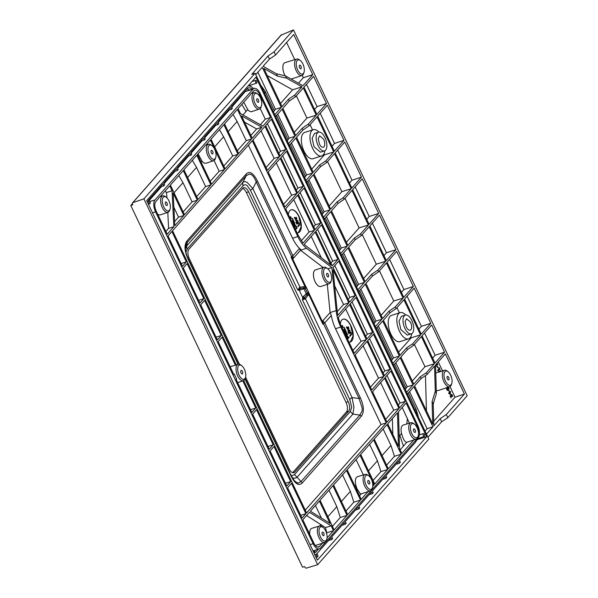 <?xml version="1.0" encoding="UTF-8"?>
<svg xmlns="http://www.w3.org/2000/svg" width="598" height="598" viewBox="0 0 598 598"><rect width="100%" height="100%" fill="white"/><g stroke="black" fill="none" stroke-linecap="round" stroke-linejoin="round"><path stroke-width="0.9" d="M328.28 274.407A1.876 0.897 72.3 0 0 327.046 273.368A1.876 0.897 72.3 0 0 326.957 275.902A1.876 0.897 72.3 0 0 328.19 276.941A1.876 0.897 72.3 0 0 328.28 274.407M324.991 278.115A7.43 3.536 -107.7 0 1 323.795 270.094A7.43 3.536 -107.7 0 1 327.555 268.637A7.43 3.536 -107.7 0 1 330.238 272.187A7.43 3.536 -107.7 0 1 331.352 280.499A7.43 3.536 -107.7 0 1 324.991 278.115M331.352 280.499L330.956 281.688A8.641 4.111 -107.7 0 1 329.266 283.699A8.641 4.111 -107.7 0 1 323.563 278.922A8.641 4.111 -107.7 0 1 323.996 267.239A8.641 4.111 -107.7 0 1 326.538 267.897L327.555 268.637M329.266 283.699L320.857 286.479A8.731 4.149 -107.7 0 1 315.094 281.651A8.731 4.149 -107.7 0 1 315.535 269.855L323.996 267.239M292.841 255.937L293.207 258.523L291.024 257.118L292.841 255.937L299.396 248.536L300.517 250.263L323.159 267.5M244.971 378.968L291.002 475.911C295.053 483.991 298.813 486.324 302.282 482.922L361.199 416.365C364.354 412.284 364.047 406.049 360.273 397.663L324.766 322.883L322.853 324.146L322.785 320.82L330.103 312.56L327.3 284.349M323.032 322.845L309.233 293.782L308.643 294.216L307.507 293.035L306.266 293.76A1.921 0.523 -120.5 0 1 306.767 294.642A1.921 0.523 -120.5 0 1 306.834 294.784L307.604 293.349L308.867 292.826L308.658 292.332L307.507 293.035L305.219 288.326L305.234 287.047L291.024 257.118M299.105 287.765L299.538 288.752L300.084 288.475L299.703 287.324L297.789 290.015L299.538 288.752L299.269 290.284L306.55 287.9L306.311 287.444L305.219 288.326L303.62 288.019L304.158 286.674L305.234 287.047L305.825 286.614L292.026 257.551M293.207 258.523L300.517 250.263M236.255 364.84L172.583 230.753L252.296 140.702L297.811 236.546A24.937 11.855 -107.7 0 0 306.542 248.282L331.883 267.568L327.854 268.868M306.542 248.282L301.325 249.994L299.396 248.536M331.883 267.568L336.158 310.646C336.749 316.26 338.289 321.724 340.778 327.031L386.286 422.876L306.572 512.935L243.722 380.575M336.158 310.646L330.103 312.56L322.785 320.82L324.677 322.972M308.291 295.382L306.834 294.784L304.606 297.535L302.947 296.817L302.386 299.71L305.219 298.948L304.606 297.535L305.496 298.776L308.643 294.216L322.853 324.146M302.947 296.817L306.266 293.76L303.978 288.939A1.921 0.389 76.5 0 0 303.672 288.124A1.921 0.389 76.5 0 0 303.62 288.019L300.271 288.408L299.785 290.157M293.259 258.471L292.93 255.839L257.424 181.059A2.399 0.576 154.6 0 1 256.946 181.478A2.399 0.576 154.6 0 1 256.236 181.927L292.056 257.589M313.105 543.672L155.555 211.871A9.351 4.448 -107.7 0 1 154.964 199.941L253.044 89.147A9.351 4.448 -107.7 0 1 254.105 88.429A9.351 4.448 -107.7 0 1 260.235 93.617L417.785 425.417A9.351 4.448 -107.7 0 1 418.376 437.347L320.304 548.142A9.351 4.448 -107.7 0 1 319.28 548.844A9.351 4.448 -107.7 0 1 313.105 543.672L310.063 544.651M338.73 261.124L355.16 295.711L349.486 302.117L333.064 267.53L338.73 261.124M337.937 259.442L332.264 265.848L315.841 231.254L321.507 224.848L337.937 259.442L332.667 261.087L317.575 229.296M172.06 190.762L169.727 185.851L160.167 196.652A8.664 4.119 -107.7 0 0 158.634 198.379L155.764 201.623A7.43 3.536 -107.7 0 0 156.235 211.109L167.216 234.237L173.846 226.747L172.06 190.762L166.401 192.563L165.257 190.897M197.34 200.203L184.483 214.734L170.4 185.088L183.265 170.557L197.34 200.203L192.078 201.847L182.981 182.682L178.795 175.603M261.438 105.883A7.43 3.536 -107.7 0 1 255.077 103.499A7.43 3.536 -107.7 0 1 253.881 95.471A7.43 3.536 -107.7 0 1 257.641 94.013A7.43 3.536 -107.7 0 1 260.324 97.571A7.43 3.536 -107.7 0 1 261.438 105.883L261.042 107.072A8.641 4.111 -107.7 0 1 259.353 109.083A8.641 4.111 -107.7 0 1 253.649 104.299A8.641 4.111 -107.7 0 1 254.083 92.623L251.564 93.4A8.664 4.119 -107.7 0 0 250.031 95.134L238.101 108.604L240.418 113.5L262.911 126.133L270.543 117.507L259.562 94.379L258.456 94.738M251.556 93.4L253.844 90.829A7.43 3.536 -107.7 0 1 254.658 90.268A7.43 3.536 -107.7 0 1 259.562 94.379M251.504 139.02L237.421 109.374L224.564 123.906L238.639 153.551L251.504 139.02L246.234 140.665L237.137 121.499L232.958 114.42M252.177 138.258L261.917 127.254L241.51 115.795L252.177 138.258M204.606 300.383L200.711 304.778L217.388 339.896L221.282 335.493L204.606 300.383M199.919 303.096L183.242 267.986L187.137 263.583L203.806 298.701L199.919 303.096M182.442 266.297L168.016 235.918L171.91 231.516L186.337 261.902L182.442 266.297M210.885 184.909L198.02 199.44L183.945 169.787L196.802 155.256L210.885 184.909L205.615 186.554L196.518 167.38L192.339 160.309M224.422 169.608L211.557 184.139L197.482 154.493L204.329 146.757A8.664 4.119 -107.7 0 1 205.862 145.022L210.346 139.962L224.422 169.608L219.16 171.252L214.062 160.518M237.959 154.314L225.102 168.845L211.019 139.199L223.884 124.668L237.959 154.314L232.697 155.958L223.6 136.793L219.414 129.714M271.343 119.189L285.769 149.575L280.096 155.981L265.669 125.595L271.343 119.189M304.038 188.056L320.715 223.166L315.041 229.572L298.365 194.462L304.038 188.056M384.551 378.153L398.978 408.539L386.966 422.113L372.539 391.727L384.551 378.153M349.606 304.561L366.282 339.679L354.263 353.254L341.451 326.269A23.016 10.943 -107.7 0 1 338.281 317.359L349.606 304.561M302.005 518.092L287.578 487.714L291.473 483.311L305.899 513.697L302.005 518.092M347.685 514.624L333.602 484.978L346.466 470.447L360.549 500.092L347.685 514.624M372.494 487.624A7.43 3.536 -107.7 0 1 366.133 485.24A7.43 3.536 -107.7 0 1 364.937 477.211A7.43 3.536 -107.7 0 1 368.697 475.754A7.43 3.536 -107.7 0 1 371.38 479.312A7.43 3.536 -107.7 0 1 372.494 487.624L372.098 488.813A8.641 4.111 -107.7 0 1 370.409 490.823L365.998 492.281L368.076 491.593L361.222 499.33L347.146 469.684L360.011 455.153L374.086 484.799L372.771 486.286M390.898 370.984L405.324 401.37L399.658 407.776L385.232 377.39L390.898 370.984M355.952 297.393L372.629 332.51L366.963 338.909L350.286 303.799L355.952 297.393M387.624 469.505L374.759 484.036L360.684 454.39L373.548 439.859L387.624 469.505L380.911 471.605L377.428 460.766L369.609 444.299M373.429 334.192L390.098 369.302L384.432 375.708L367.755 340.598L373.429 334.192M270.102 450.914L273.996 446.519L290.673 481.629L286.778 486.032L270.102 450.914M252.633 414.115L256.527 409.72L273.196 444.837L269.309 449.233L252.633 414.115M355.062 354.935L367.082 341.361L383.752 376.471L371.739 390.046L355.062 354.935M397.498 412.799L398.432 446.258L387.766 423.795L397.498 412.799M418.189 436.002A7.43 3.536 -107.7 0 1 411.828 433.617A7.43 3.536 -107.7 0 1 410.632 425.589A7.43 3.536 -107.7 0 1 414.392 424.132A7.43 3.536 -107.7 0 1 417.075 427.69A7.43 3.536 -107.7 0 1 418.189 436.002L417.793 437.19A8.641 4.111 -107.7 0 1 416.103 439.201L411.693 440.659L413.771 439.971L401.841 453.441L399.516 448.552L398.492 411.678L406.124 403.052L417.105 426.18A7.43 3.536 -107.7 0 1 418.495 433.139M388.304 468.742L374.221 439.089L387.085 424.565L401.161 454.211L388.304 468.742M348.813 302.88L337.818 315.296A23.016 10.943 -107.7 0 1 337.19 311.147L333.086 269.765L348.813 302.88L343.544 304.524L334.686 285.859M334.14 529.925L320.065 500.272L332.929 485.74L347.004 515.394L334.14 529.925M319.392 501.042L330.006 523.4L310.392 511.208L319.392 501.042M326.8 539.246A7.43 3.536 -107.7 0 1 320.438 536.862A7.43 3.536 -107.7 0 1 319.242 528.834A7.43 3.536 -107.7 0 1 323.002 527.376A7.43 3.536 -107.7 0 1 325.686 530.934A7.43 3.536 -107.7 0 1 326.8 539.246L326.403 540.435A8.641 4.111 -107.7 0 1 324.707 542.446L320.304 543.903L322.374 543.216L319.504 546.46A7.43 3.536 -107.7 0 1 318.659 547.028A7.43 3.536 -107.7 0 1 313.786 542.909L302.805 519.774L309.435 512.284L331.135 525.777L333.467 530.688L327.076 537.908M174.803 225.663L183.803 215.497L173.188 193.139L174.803 225.663M279.423 156.743L264.996 126.365L252.976 139.939L267.403 170.318L279.423 156.743L274.153 158.388L261.057 130.805M268.203 172L284.88 207.117L296.892 193.543L280.215 158.425L268.203 172M303.036 243.139L314.361 230.342L297.692 195.225L285.672 208.799L298.492 235.784L303.036 243.139M330.888 265.138L315.161 232.024L304.173 244.44L330.888 265.138M242.84 380.904L255.727 408.038L251.833 412.433L236.277 379.678L236.606 379.042L236.165 379.184M236.3 364.93L235.365 365.154L222.082 337.175L218.188 341.578L233.743 374.333L234.132 374.669L234.237 374.042L236.606 379.042M286.569 151.257L303.238 186.374L297.572 192.78L280.896 157.663L286.569 151.257M301.325 249.994A24.989 11.885 -107.7 0 1 292.572 238.243L248.364 145.15M305.242 510.131L381.023 424.52L335.53 328.721A24.989 11.885 -107.7 0 1 331.337 315.46L324.766 322.883L322.838 320.767M330.103 312.56L331.337 315.46M360.273 397.663A2.399 0.576 154.6 0 1 359.794 398.074A2.399 0.576 154.6 0 1 359.084 398.522L362.231 408.285L362.067 410.976L359.906 415.064L300.988 481.622L297.939 483.221L294.537 480.949L291.159 475.522L245.12 378.556M300.084 288.475L299.987 287.182L252.857 188.669L247.273 182.54C245.501 181.463 244.036 181.441 242.878 182.465L246.264 175.73L249.538 173.988L251.265 174.586C253.089 175.79 254.748 178.234 256.236 181.927L252.857 188.669A4.791 1.151 154.6 0 0 251.437 189.566A4.791 1.151 154.6 0 0 250.48 190.396L297.789 290.015L299.269 290.284L302.67 297.453L303.963 298.081L304.449 297.684M257.424 181.059C253.38 172.986 249.62 170.647 246.144 174.048L246.264 175.73L187.249 242.399L186.95 245.658L185.41 248.873L185.44 246.929L187.353 241.577A2.399 2.026 41.5 0 0 187.129 240.725C184.035 244.724 184.341 250.846 188.041 259.069L188.049 258.583M252.139 89.042A11.579 5.509 -107.7 0 0 248.364 87.936A11.579 5.509 -107.7 0 0 247.094 88.796L231.441 106.481L232.345 108.388L231.493 109.344L229.281 110.032A41.524 35.147 -138.5 0 0 228.78 109.486M218.24 122.5L229.281 110.032M231.493 109.344L230.589 107.438L217.896 121.783L218.801 123.689L217.956 124.638L215.743 125.326A41.524 35.147 -138.5 0 0 215.243 124.78M204.703 137.802L215.743 125.326M217.956 124.638L217.052 122.732L204.359 137.077L205.264 138.983L204.419 139.939L202.206 140.62A41.524 35.147 -138.5 0 0 201.698 140.082M191.166 153.095L202.206 140.62M204.419 139.939L203.514 138.033L190.822 152.37L191.726 154.277L190.882 155.233L188.662 155.921A41.524 35.147 -138.5 0 0 188.161 155.375M177.621 168.389L188.662 155.921M190.882 155.233L189.97 153.327L177.277 167.664L178.182 169.57L177.337 170.527L175.124 171.215A41.524 35.147 -138.5 0 0 174.623 170.669M164.084 183.683L175.124 171.215M177.337 170.527L176.432 168.621L163.74 182.958L164.644 184.864L163.8 185.821L161.587 186.509L148.738 201.018M231.785 107.206L245.232 91.561L254.105 88.429M348.156 299.314L349.89 297.356L355.16 295.711M349.89 297.356L334.798 265.564M330.933 263.045L332.667 261.087M170.049 209.128L169.645 210.317A8.641 4.111 -107.7 0 1 167.956 212.327A8.641 4.111 -107.7 0 1 162.26 207.543A8.641 4.111 -107.7 0 1 162.693 195.867A8.641 4.111 -107.7 0 1 165.235 196.518L166.251 197.258A7.43 3.536 -107.7 0 1 168.935 200.816A7.43 3.536 -107.7 0 1 170.049 209.128A7.43 3.536 -107.7 0 1 163.688 206.744A7.43 3.536 -107.7 0 1 162.492 198.715A7.43 3.536 -107.7 0 1 166.251 197.258M173.846 226.747L168.591 228.376L167.799 212.38M165.885 231.433L168.591 228.376M167.036 197.96L166.401 192.563M183.152 211.931L192.078 201.847M260.362 124.705L265.273 119.152L270.543 117.507M265.273 119.152L260.227 108.515M254.083 92.623A8.641 4.111 -107.7 0 1 256.624 93.273L257.641 94.013M259.353 109.083L251.743 111.594A8.723 4.149 -107.7 0 1 247.751 109.606L243.767 102.206M237.309 150.748L246.234 140.665M250.846 135.454L256.617 128.936L244.522 122.142M256.617 128.936L261.917 127.254M216.072 337.123L221.282 335.493M198.603 300.323L203.806 298.701M181.127 263.531L186.337 261.902M196.69 196.637L205.615 186.554M210.227 181.344L219.16 171.252M205.884 145.015L208.388 144.245A8.641 4.111 -107.7 0 1 210.93 144.895L211.946 145.635A7.43 3.536 -107.7 0 1 214.63 149.194A7.43 3.536 -107.7 0 1 215.743 157.506A7.43 3.536 -107.7 0 1 209.382 155.121A7.43 3.536 -107.7 0 1 208.186 147.093A7.43 3.536 -107.7 0 1 211.946 145.635M215.743 157.506L215.347 158.694A8.641 4.111 -107.7 0 1 213.65 160.705A8.641 4.111 -107.7 0 1 207.954 155.921A8.641 4.111 -107.7 0 1 208.388 144.245M213.65 160.705L206.048 163.217A8.723 4.149 -107.7 0 1 202.012 161.176L198.088 153.813M223.772 166.042L232.697 155.958M278.765 153.178L280.499 151.219L285.769 149.575M280.499 151.219L267.403 123.637M313.711 226.777L315.445 224.811L320.715 223.166M315.445 224.811L300.106 192.496M385.635 419.31L393.716 410.183L398.978 408.539M393.716 410.183L380.62 382.6M352.94 350.45L361.02 341.323L366.282 339.679M361.02 341.323L345.674 309.009M305.899 513.697L300.689 515.327M360.549 500.092L353.829 502.193L350.353 491.354L342.534 474.894M345.988 511.051L353.829 502.193M365.998 492.281L361.207 493.858L360.228 493.716L356.916 488.559L355.84 485.15A8.723 4.149 -107.7 0 1 357.484 476.726L365.139 474.364A8.641 4.111 -107.7 0 1 367.68 475.014L368.697 475.754M359.525 495.757L361.207 493.858M370.409 490.823A8.641 4.111 -107.7 0 1 364.705 486.039A8.641 4.111 -107.7 0 1 365.139 474.364M374.086 484.799L372.816 485.195M363.345 474.917L356.072 459.6M398.328 404.973L400.062 403.015L405.324 401.37M400.062 403.015L386.966 375.432M365.632 336.113L367.366 334.155L372.629 332.51M367.366 334.155L352.02 301.841M373.062 480.463L380.911 471.605M383.101 372.905L384.835 370.947L390.098 369.302M384.835 370.947L369.497 338.632M285.463 483.259L290.673 481.629M267.994 446.459L273.196 444.837M370.409 387.25L378.489 378.115L383.752 376.471M378.489 378.115L363.143 345.801M392.804 434.41L392.363 418.6M411.693 440.659L406.819 442.266C405.384 442.326 403.979 440.547 402.611 436.936L401.52 433.445A8.723 4.149 -107.7 0 1 403.179 425.103L410.833 422.741A8.641 4.111 -107.7 0 1 413.382 423.391L414.392 424.132M400.144 449.868L406.819 442.266M416.103 439.201A8.641 4.111 -107.7 0 1 410.4 434.417A8.641 4.111 -107.7 0 1 410.833 422.741M409.473 423.257L402.192 407.5M401.161 454.211L394.448 456.304L390.965 445.465L383.154 429.005M386.607 465.169L394.448 456.304M337.242 311.64L343.544 304.524M347.004 515.394L340.292 517.487L336.809 506.648L328.997 490.188M332.443 526.352L340.292 517.487M321.432 518.07L315.452 505.482M320.304 543.903L315.438 545.496M324.707 542.446A8.641 4.111 -107.7 0 1 319.011 537.662A8.641 4.111 -107.7 0 1 319.444 525.986A8.641 4.111 -107.7 0 1 321.986 526.636L323.002 527.376M333.467 530.688L326.747 532.788L325.499 527.623L331.135 525.777M325.499 527.623L306.595 515.491M183.803 215.497L178.54 217.141L173.891 207.357M174.601 221.589L178.54 217.141M266.073 167.522L274.153 158.388M283.549 204.314L291.63 195.187L296.892 193.543M291.63 195.187L276.283 162.873M301.31 240.785L309.099 231.987L293.76 199.672M309.099 231.987L314.361 230.342M321.425 257.932L311.229 236.464M245.457 377.532L245.06 378.721A8.641 4.111 -107.7 0 1 243.371 380.732A8.641 4.111 -107.7 0 1 237.668 375.955A8.641 4.111 -107.7 0 1 238.109 364.272A8.641 4.111 -107.7 0 1 240.65 364.922L241.667 365.662A7.43 3.536 -107.7 0 1 244.35 369.22A7.43 3.536 -107.7 0 1 245.457 377.532A7.43 3.536 -107.7 0 1 239.103 375.148A7.43 3.536 -107.7 0 1 237.907 367.127A7.43 3.536 -107.7 0 1 241.667 365.662M235.365 365.154L230.095 366.783M250.517 409.667L255.727 408.038M381.023 424.52L386.286 422.876M296.242 189.977L297.976 188.019L303.238 186.374M297.976 188.019L282.63 155.704M185.731 251.534L185.402 248.888M302.282 482.922L297.057 477.226L352.887 414.145L353.949 407.208L352.065 397.61L305.496 298.776M361.199 416.365A2.399 2.026 -138.5 0 0 360.669 415.61L359.906 415.064L352.887 414.145L350.301 411.551L294.463 474.625L297.057 477.226C295.352 478.445 293.596 478.52 291.787 477.436M304.561 299.254L303.963 298.081L302.386 299.71L349.695 399.337L350.652 398.507A4.791 1.151 154.6 0 1 352.065 397.61L359.084 398.522L323.017 322.793M242.661 184.109L242.878 182.465L186.95 245.658A4.791 4.059 41.5 0 0 186.726 247.295A4.791 4.059 41.5 0 0 187.181 249.007L243.117 185.814L242.661 184.109M161.079 185.963A41.524 35.147 41.5 0 1 161.587 186.509M248.192 85.895A13.597 6.466 -107.7 0 1 253.537 88.609M146.779 200.771A13.597 6.466 -107.7 0 1 146.891 200.345M416.612 439.343A13.597 6.466 -107.7 0 1 415.124 442.677L399.471 460.363L400.376 462.269L399.531 463.226L398.627 461.32L385.934 475.657L386.757 477.398L385.912 478.355L385.09 476.613L372.39 490.951L373.219 492.692L372.375 493.649L371.545 491.907L358.852 506.252L359.682 507.994L358.837 508.943L358.008 507.209L345.315 521.546L346.137 523.287L345.293 524.244L344.47 522.503L331.778 536.84L332.6 538.581L331.755 539.538L330.926 537.796L317.052 553.471A13.597 6.466 -107.7 0 1 315.557 554.488A13.597 6.466 -107.7 0 1 314.81 554.638M318.517 549.091L316.207 551.7A11.579 5.509 -107.7 0 1 314.892 552.582A11.579 5.509 -107.7 0 1 313.883 552.694M148.095 201.212A11.579 5.509 -107.7 0 1 149.014 199.597L162.895 183.915L163.8 185.821M249.396 89.887L246.937 88.975M243.438 92.929L244.141 92.944M238.228 99.918L237.727 99.38M315.535 550.078L313.651 552.208M167.956 212.327L160.346 214.846A8.723 4.149 -107.7 0 1 157.678 214.144M247.751 109.606L246.017 111.46L241.839 104.381M340.307 323.638A11.99 5.703 -107.7 0 1 343.065 319.16A11.99 5.703 -107.7 0 1 350.944 325.798A11.99 5.703 -107.7 0 1 350.368 341.996A11.99 5.703 -107.7 0 1 348.963 342.078M403.336 446.265A41.524 35.147 -138.5 0 0 403.142 445.241L399.853 435.434L401.52 433.445M309.727 534.365A8.723 4.149 -107.7 0 1 311.79 528.348L319.444 525.986M288.363 214.465A11.99 5.703 -107.7 0 1 291.144 209.823A11.99 5.703 -107.7 0 1 299.03 216.461A11.99 5.703 -107.7 0 1 298.447 232.659A11.99 5.703 -107.7 0 1 297.042 232.742M239.469 364.302L189.349 258.755A7.43 3.536 -107.7 0 1 188.878 249.276L242.87 188.288A7.43 3.536 -107.7 0 1 243.7 187.727A7.43 3.536 -107.7 0 1 248.589 191.838L348.23 401.684A7.43 3.536 -107.7 0 1 348.701 411.17L294.709 472.158A7.43 3.536 -107.7 0 1 293.88 472.719A7.43 3.536 -107.7 0 1 288.991 468.6L245.569 377.151M426.658 436.712L317.411 560.132L146.682 200.577L255.929 77.157L426.658 436.712L417.344 439.62L417 438.902M250.293 86.164L249.725 85.492M399.531 463.226L395.958 464.325M416.118 441.003L417.344 439.62M385.912 478.355L382.608 479.409M372.375 493.649L369.071 494.71M358.837 508.943L355.533 510.004M345.293 524.244L341.989 525.298M331.755 539.538L328.452 540.592M165.646 204.531A1.876 0.897 -107.7 0 1 165.736 201.989A1.876 0.897 -107.7 0 1 166.977 203.028A1.876 0.897 -107.7 0 1 166.887 205.57A1.876 0.897 -107.7 0 1 165.646 204.531M257.043 101.286A1.876 0.897 -107.7 0 1 257.133 98.745A1.876 0.897 -107.7 0 1 258.366 99.784A1.876 0.897 -107.7 0 1 258.276 102.325A1.876 0.897 -107.7 0 1 257.043 101.286M211.341 152.909A1.876 0.897 -107.7 0 1 211.438 150.367A1.876 0.897 -107.7 0 1 212.671 151.406A1.876 0.897 -107.7 0 1 212.582 153.948A1.876 0.897 -107.7 0 1 211.341 152.909M342.96 319.197A11.99 5.703 -107.7 0 1 350.742 325.865L353.052 336.054L350.264 342.026M368.099 483.027A1.876 0.897 -107.7 0 1 368.189 480.486A1.876 0.897 -107.7 0 1 369.422 481.525A1.876 0.897 -107.7 0 1 369.332 484.066A1.876 0.897 -107.7 0 1 368.099 483.027M413.794 431.405A1.876 0.897 -107.7 0 1 413.883 428.863A1.876 0.897 -107.7 0 1 415.117 429.902A1.876 0.897 -107.7 0 1 415.027 432.444A1.876 0.897 -107.7 0 1 413.794 431.405M322.397 534.649A1.876 0.897 -107.7 0 1 322.494 532.108A1.876 0.897 -107.7 0 1 323.727 533.147A1.876 0.897 -107.7 0 1 323.638 535.688A1.876 0.897 -107.7 0 1 322.397 534.649M291.047 209.853A11.99 5.703 -107.7 0 1 298.828 216.521L301.13 226.709L298.35 232.689M292.661 472.682L346.489 411.873A7.43 3.536 72.3 0 0 346.018 402.394L246.376 192.549A7.43 3.536 72.3 0 0 242.706 188.467M428.833 439.104L255.107 73.24L143.916 198.85L317.643 564.714L428.833 439.104M347.318 327.719L348.313 326.762L348.559 327.293L347.296 328.728L346.728 326.8L347.408 327.779L348.313 326.762M347.296 328.728L346.302 327.113L346.728 326.8M350.308 332.413L349.03 333.751L348.761 333.191L350.166 331.741L351.213 332.765L351.527 334.603L350.009 336.3L349.74 335.74L351.056 333.983L350.099 332.436M349.03 333.751L348.559 333.258L350.323 331.883M344.239 328.242L343.715 327.637L344.239 327.203L344.239 328.242L344.239 327.203M347.431 338.326L348.641 336.958L349.09 337.421L347.565 339.141M346.982 337.915L347.274 336.517L346.332 336.547M345.801 335.426L347.378 333.811L347.64 334.372L346.182 336.016L347.7 335.994L347.386 338.543L348.843 336.898M346.242 333.826L345.121 332.249M345.734 334.372L344.672 332.069L345.906 330.709L346.728 333.639L345.323 332.189L345.734 334.372L344.979 332.899L344.874 332.01L345.906 330.709M344.134 330.53L344.807 328.437L345.345 329.775L344.612 331.524L344.112 331.539M343.708 331.015L343.349 329.924L343.723 329.655L344.186 330.634L345.001 329.595L344.627 328.683M344.426 328.743L344.807 328.437M343.02 327.36L342.063 325.835L342.467 325.536L343.02 327.36L342.467 325.536M348.806 330.993L349.643 330.051L350.092 330.522L348.328 332.518L348.073 331.987L348.709 331.262L347.857 329.64L348.918 328.04L348.35 330.417L348.888 331.06L349.837 329.984M348.328 332.518L347.872 332.047L348.514 331.329L347.655 329.7L348.918 328.04M295.3 218.195L296.279 217.216L296.533 217.739L295.277 219.212L294.702 217.283L295.39 218.255L296.279 217.216M295.277 219.212L294.283 217.605L294.702 217.283M298.305 222.845L297.042 224.22L296.772 223.667L298.155 222.179L299.209 223.181L299.531 225.027L298.036 226.754L297.767 226.201L299.06 224.4L298.096 222.867M297.042 224.22L296.571 223.727L298.32 222.306M297.617 222.508L298.14 222.179L297.617 222.508M292.497 219.324L291.966 218.719L292.489 218.285L292.497 219.324L292.489 218.285M294.209 227.33L294.508 225.655L295.233 225.334L296.234 226.141L297.131 227.905L295.599 229.707M294.522 224.885L293.401 223.331M294.029 225.453L292.953 223.159L294.171 221.768L295.016 224.699L293.603 223.263L294.029 225.453L293.267 223.996L293.155 223.091L294.171 221.768M292.407 221.619L293.065 219.503L293.603 220.834L292.893 222.613L292.392 222.635M291.996 222.112L291.622 221.028L291.996 220.759L292.467 221.731L293.267 220.669L292.885 219.758M292.684 219.825L293.065 219.503M291.278 218.464L290.314 216.947L290.718 216.64L291.278 218.464L290.718 216.64M296.802 221.454L297.625 220.483L298.081 220.946L296.339 222.994L296.077 222.471L296.713 221.731L295.853 220.116L296.892 218.487L296.346 220.886L296.885 221.522L297.826 220.423M296.339 222.994L295.883 222.531L296.511 221.791L295.651 220.176L296.892 218.487M424.386 434.41A1.435 0.688 -107.7 0 1 424.318 436.353A1.435 0.688 -107.7 0 1 423.369 435.553A1.435 0.688 -107.7 0 1 423.444 433.61A1.435 0.688 -107.7 0 1 424.386 434.41M281.082 35.162L293.476 29.9L467.195 395.764L447.797 417.673L441.653 421.762L427.951 437.243M143.916 198.85L132.906 202.64L132.352 203.178L132.734 204.815L130.805 205.51L302.528 567.173L304.517 566.598L305.585 568.01L306.438 568.1L317.643 564.714M281.68 34.572L132.352 203.178M255.107 73.24L251.736 74.376L267.986 56.025L274.078 51.817L293.476 29.9M256.669 81.201A1.435 0.688 -107.7 0 1 256.602 83.137A1.435 0.688 -107.7 0 1 255.652 82.345A1.435 0.688 -107.7 0 1 255.727 80.401A1.435 0.688 -107.7 0 1 256.669 81.201M317.695 554.944A1.435 0.688 -107.7 0 1 317.628 556.88A1.435 0.688 -107.7 0 1 316.678 556.088A1.435 0.688 -107.7 0 1 316.753 554.144A1.435 0.688 -107.7 0 1 317.695 554.944M148.962 202.879A1.435 0.688 -107.7 0 1 149.037 200.935A1.435 0.688 -107.7 0 1 149.978 201.728A1.435 0.688 -107.7 0 1 149.911 203.671A1.435 0.688 -107.7 0 1 148.962 202.879M350.204 336.233L349.942 335.672L351.25 333.916L350.301 332.368M347.117 338.191L347.475 336.45L346.309 336.495M345.853 335.53L347.378 333.811M344.433 331.726L344.007 331.651M343.76 331.12L343.723 329.655M298.23 226.694L297.968 226.134L299.254 224.34L298.297 222.807M294.41 227.262L294.395 226.306L295.233 225.334M292.714 222.822L292.302 222.748M292.048 222.217L291.996 220.759M447.797 417.673L446.302 414.526L440.18 418.675L441.653 421.762M344.112 199.313L338.012 203.492L337.182 201.75L343.319 197.632L344.112 199.313L351.975 190.433L368.398 225.027L360.542 233.9L361.334 235.59L369.198 226.709L385.62 261.296L377.764 270.176L378.556 271.858L386.42 262.978L403.089 298.096L395.233 306.968L396.033 308.65L389.926 312.836L383.408 320.192L400.055 355.249L406.573 347.887L407.402 349.628L400.884 356.991L413.786 384.155L420.297 376.8L421.127 378.541L414.608 385.904L432.713 424.034L432.092 401.639L433.221 404.016L433.834 425.843L440.18 418.675M389.926 312.836L389.096 311.087L395.233 306.968M378.556 271.858L372.457 276.037L365.939 283.4L382.585 318.45L389.096 311.087M372.457 276.037L371.627 274.295L377.764 270.176M361.334 235.59L355.234 239.768L348.716 247.124L365.109 281.651L371.627 274.295M355.234 239.768L354.405 238.019L360.542 233.9M338.012 203.492L331.494 210.855L347.887 245.382L354.405 238.019M320.535 166.7L319.706 164.951L325.843 160.84L326.643 162.521L320.535 166.7L314.017 174.063L330.664 209.113L337.182 201.75M325.843 160.84L333.706 151.959L317.03 116.842L309.166 125.722L303.066 129.901L296.548 137.263L313.195 172.314L319.706 164.951M303.066 129.901L302.237 128.159L308.374 124.04L316.23 115.16L303.298 87.928L295.442 96.809L294.642 95.127L301.983 86.837L286.606 78.203L285.515 75.909L302.977 85.716L312.769 74.653L293.7 34.49L275.573 54.964L274.078 51.817M295.442 96.809L289.335 100.987L282.817 108.35L295.718 135.514L302.237 128.159M289.335 100.987L288.505 99.246L294.642 95.127M286.606 78.203L277.539 76.148L263.89 68.478L281.994 106.608L288.505 99.246M277.539 76.148L276.411 73.771L285.515 75.909M267.986 56.025L269.451 59.112L263.105 66.288L276.411 73.771M274.811 114.719L281.292 107.401L262.238 67.268L255.75 74.593M288.535 143.632L295.016 136.314L282.121 109.142L275.633 116.468M306.012 180.432L312.492 173.106L295.846 138.056L289.365 145.381M323.481 217.224L329.961 209.905L313.322 174.855L306.834 182.173M340.703 253.5L347.184 246.174L330.791 211.647L324.31 218.973M357.925 289.768L364.406 282.443L348.014 247.923L341.533 255.241M375.402 326.568L381.883 319.242L365.236 284.192L358.755 291.51M392.871 363.36L399.352 356.042L382.705 320.984L376.224 328.309M406.603 392.273L413.083 384.955L400.182 357.783L393.701 365.109M426.479 434.148L432.967 426.823L413.906 386.697L407.425 394.022M446.302 414.526L464.429 394.045L445.361 353.881L435.561 364.952L436.361 393.581L435.269 391.286L434.567 366.073L427.234 374.363L426.434 372.681L434.29 363.801L421.366 336.569L413.502 345.45L412.702 343.768L420.566 334.887L403.889 299.777L396.033 308.65M309.166 125.722L308.374 124.04M343.319 197.632L351.176 188.751L334.499 153.641L326.643 162.521M379.468 215.108L395.891 249.695L386.301 260.534L369.87 225.939L379.468 215.108M378.669 213.426L369.078 224.257L352.648 189.671L362.239 178.839L378.669 213.426L369.213 216.491L355.145 186.853M316.91 114.397L326.501 103.559L313.569 76.335L303.978 87.166L316.91 114.397M327.3 105.241L343.97 140.358L334.379 151.189L317.71 116.079L327.3 105.241M431.629 324.968L444.561 352.2L434.97 363.038L422.039 335.807L431.629 324.968M414.16 288.176L430.837 323.286L421.239 334.125L404.569 299.007L414.16 288.176M396.691 251.377L413.36 286.494L403.77 297.326L387.093 262.216L396.691 251.377M344.769 142.04L361.446 177.157L351.856 187.989L335.179 152.871L344.769 142.04M130.805 205.51L132.33 203.783M269.451 59.112L275.573 54.964M374.064 323.75L376.007 321.074L381.883 319.242M374.864 322.367L359.704 290.441M356.587 286.958L358.538 284.282L364.406 282.443M357.395 285.567L342.482 254.165M347.184 246.174L341.316 248.013L326.403 216.603M339.365 250.682L341.316 248.013M340.172 249.299L325.26 217.896M322.143 214.413L324.094 211.737L329.961 209.905M322.95 213.03L307.791 181.097M304.674 177.621L306.617 174.945L312.492 173.106M305.473 176.231L290.314 144.305M287.197 140.822L289.148 138.145L295.016 136.314M288.004 139.439L276.59 115.392M281.292 107.401L275.416 109.232L257.843 72.231M273.473 111.908L275.416 109.232M274.273 110.525L265.123 91.247L264.817 93.677M260.803 85.222L265.123 91.247M432.967 426.823L427.114 428.714L425.021 431.076M427.114 428.714L409.518 391.653M418.518 417.374L416.103 409.204L408.382 392.946M413.083 384.955L407.208 386.786L395.794 362.739M405.265 389.462L407.208 386.786M406.064 388.072L394.65 364.033M391.533 360.549L393.484 357.873L399.352 356.042M392.34 359.166L377.181 327.233M345.495 331.995L346.13 331.86L346.451 333.108L345.495 331.995M346.392 332.264L346.242 333.138M294.747 227.442L295.375 225.939L296.668 227.576L295.382 229.086L294.747 227.442M294.986 226.171L295.375 225.939M293.768 223.069L294.403 222.912L294.739 224.168L293.768 223.069M294.665 223.316L294.522 224.205M464.429 394.045L455.018 397.192L433.707 421.269M406.573 347.887L412.702 343.768M398.574 352.125L411.252 337.795L420.566 334.887M413.502 345.45L407.402 349.628M420.297 376.8L426.434 372.681M412.299 381.031L424.976 366.709L434.29 363.801M427.234 374.363L421.127 378.541M432.092 401.639L435.269 391.286M426.441 410.811L425.462 375.574M436.361 393.581L433.221 404.016M393.484 357.873L378.317 325.947M376.007 321.074L360.848 289.148M358.538 284.282L343.626 252.879M324.094 211.737L308.927 179.811M306.617 174.945L291.458 143.012M289.148 138.145L277.726 114.098M280.507 103.484L292.609 89.812L267.246 75.557M292.609 89.812L301.983 86.837M294.238 132.397L306.916 118.068L316.23 115.16M311.708 169.189L324.393 154.867L333.706 151.959M329.184 205.989L341.862 191.666L351.176 188.751M368.398 225.027L359.084 227.935L345.016 198.297M346.406 242.257L359.084 227.935M363.629 278.526L376.306 264.204L385.62 261.296M381.098 315.325L393.776 301.003L403.089 298.096M424.976 366.709L414.407 344.433M411.252 337.795L410.789 336.816M399.404 312.851L396.93 307.641M393.776 301.003L379.461 270.842M376.306 264.204L362.239 234.573M341.862 191.666L327.54 161.505M324.393 154.867L323.922 153.888M312.545 129.923L310.07 124.705M306.916 118.068L296.339 95.792M298.477 83.189L303.321 77.71L312.769 74.653M303.321 77.71L302.222 75.393M294.747 59.651L286.606 42.503M455.018 397.192L449.988 386.592M442.513 370.85L438.267 361.902M383.946 255.578L386.435 252.76L395.891 249.695M386.435 252.76L372.367 223.121M366.724 219.302L369.213 216.491M314.555 109.441L317.052 106.623L326.501 103.559M317.052 106.623L306.475 84.348M332.025 146.241L334.521 143.423L343.97 140.358M334.521 143.423L320.199 113.261M432.616 358.082L435.112 355.264L444.561 352.2M435.112 355.264L424.535 332.989M418.892 329.169L421.381 326.351L430.837 323.286M421.381 326.351L407.066 296.189M401.415 292.37L403.912 289.552L413.36 286.494M403.912 289.552L389.59 259.397M349.501 183.033L351.99 180.215L361.446 177.157M351.99 180.215L337.676 150.061M346.19 332.324L345.644 331.658M295.33 228.974L296.466 227.644L295.801 226.126M295.599 226.194L294.784 226.238M294.463 223.383L293.917 222.725M438.028 367.912L437.145 366.544L437.557 366.253L438.028 367.912L437.557 366.253M449.255 391.563L448.373 390.195L448.784 389.896L449.255 391.563L448.784 389.896M449.853 391.967L450.481 391.413L450.713 391.899L450.137 392.557L450.69 394.501L448.792 393.327L449.689 391.623L449.905 392.071L450.481 391.413M450.69 394.501L448.59 393.394L449.689 391.623M451.116 397.999L450.07 395.891L451.139 395.786L451.198 394.538L452.043 394.71L452.716 396.347L451.423 395.069L451.595 396.429L450.6 396.205L451.116 397.999L450.264 396.227L450.757 395.465M450.855 395.555L450.997 394.605L451.535 394.508M452.477 396.616L451.4 395.016M451.408 396.638L450.481 396.093M446.885 388.521L447.738 388.909L447.401 388.438L446.998 388.864L447.76 390.158L447.319 390.494L446.467 388.722L446.624 388.035L447.543 388.222L447.446 387.257M447.259 387.99L447.252 387.325M448.141 386.876L449.128 388.782L448.687 389.119L447.805 387.452M438.857 372.3L440.188 370.797L439.38 371.261L440.39 370.738L441.04 371.403M439.881 369.646L439.56 368.959L438.424 370.244L438.596 371.104L437.788 370.655L439.126 368.54L438.805 367.867L439.179 367.606L440.053 369.452L439.68 369.714L439.403 369.13M438.805 367.867L439.179 367.606M437.093 363.218L437.811 364.728L437.437 364.982L437.16 364.406M437.639 364.922L437.31 364.234L436.181 365.513L436.346 366.38L435.538 365.924M435.576 365.288L436.772 363.584M451.774 383.52A7.43 3.536 -107.7 0 1 445.42 381.135A7.43 3.536 -107.7 0 1 444.224 373.115A7.43 3.536 -107.7 0 1 447.977 371.65A7.43 3.536 -107.7 0 1 450.668 375.208A7.43 3.536 -107.7 0 1 451.774 383.52L451.378 384.708A8.641 4.111 -107.7 0 1 449.689 386.719L438.072 390.561A8.761 4.171 -107.7 0 1 436.271 390.389M411.723 333.669A13.784 6.556 -107.7 0 1 408.546 338.879L399.913 341.637A13.784 6.556 -107.7 0 1 390.845 334.005A13.784 6.556 -107.7 0 1 391.511 315.378L400.152 312.619A13.784 6.556 -107.7 0 1 405.758 315.011M285.231 75.841A8.761 4.171 -107.7 0 1 284.528 74.518A8.761 4.171 -107.7 0 1 284.969 62.67L296.66 59.06A8.641 4.111 -107.7 0 1 299.202 59.718L300.211 60.458A7.43 3.536 -107.7 0 1 302.902 64.016A7.43 3.536 -107.7 0 1 304.008 72.321A7.43 3.536 -107.7 0 1 297.654 69.944A7.43 3.536 -107.7 0 1 296.459 61.915A7.43 3.536 -107.7 0 1 300.211 60.458M324.864 150.741A13.784 6.556 -107.7 0 1 321.687 155.943L313.046 158.709A13.784 6.556 -107.7 0 1 303.986 151.07A13.784 6.556 -107.7 0 1 304.651 132.45L313.285 129.684A13.784 6.556 -107.7 0 1 318.898 132.083M447.992 387.482L447.82 389.074M448.358 387.945L448.194 387.414M448.672 389.081L448.56 387.885M446.467 388.722L447.162 387.9M447.521 390.434L446.669 388.663M439.059 372.233L440.39 370.738M439.126 368.54L439.007 367.8M437.601 370.259L439.328 368.473M437.788 370.655L437.803 370.199M438.072 370.648L438.596 371.104M436.876 363.808L436.921 363.412M435.576 365.445L437.078 363.748M435.591 365.909L435.583 365.52M435.822 365.924L436.346 366.38M449.689 386.719A8.641 4.111 -107.7 0 1 443.985 381.943A8.641 4.111 -107.7 0 1 444.426 370.259A8.641 4.111 -107.7 0 1 446.968 370.91L447.977 371.65M408.546 338.879A13.784 6.556 -107.7 0 1 399.486 331.24A13.784 6.556 -107.7 0 1 400.152 312.619M304.008 72.321L303.612 73.517A8.641 4.111 -107.7 0 1 301.923 75.527A8.641 4.111 -107.7 0 1 296.219 70.743A8.641 4.111 -107.7 0 1 296.66 59.06M321.687 155.943A13.784 6.556 -107.7 0 1 312.619 148.311A13.784 6.556 -107.7 0 1 313.285 129.684M449.292 393.514L449.95 392.766L450.556 394.037L449.292 393.514M439.829 371.709L440.405 371.261L440.846 371.62M440.143 371.395L440.651 371.679M411.357 333.826L407.343 335.112L400.877 329.662L398.993 321.238L401.355 316.387L405.369 315.101A9.83 4.672 72.3 0 0 404.898 328.384A9.83 4.672 72.3 0 0 411.357 333.826A9.83 4.672 72.3 0 0 411.835 320.543A9.83 4.672 72.3 0 0 405.369 315.101M314.496 133.451L312.126 138.302L314.017 146.734L320.483 152.176L324.497 150.89A9.83 4.672 -107.7 0 1 318.031 145.449A9.83 4.672 -107.7 0 1 318.51 132.165A9.83 4.672 -107.7 0 1 324.976 137.607A9.83 4.672 -107.7 0 1 324.497 150.89M450.264 393.918L449.801 392.938M447.379 378.923A1.876 0.897 -107.7 0 1 447.468 376.381A1.876 0.897 -107.7 0 1 448.702 377.42A1.876 0.897 -107.7 0 1 448.612 379.962A1.876 0.897 -107.7 0 1 447.379 378.923M299.613 67.724A1.876 0.897 -107.7 0 1 299.703 65.189A1.876 0.897 -107.7 0 1 300.936 66.228A1.876 0.897 -107.7 0 1 300.846 68.77A1.876 0.897 -107.7 0 1 299.613 67.724M410.482 322.068A5.995 2.848 -107.7 0 1 410.191 330.171A5.995 2.848 -107.7 0 1 406.251 326.852L405.1 321.709L406.543 318.756L410.482 322.068M323.623 139.14A5.995 2.848 -107.7 0 1 323.331 147.235A5.995 2.848 -107.7 0 1 319.384 143.916L318.241 138.781L319.676 135.821L323.623 139.14M241.061 372.935A1.876 0.897 72.3 0 0 242.295 373.974A1.876 0.897 72.3 0 0 242.392 371.433A1.876 0.897 72.3 0 0 241.151 370.394A1.876 0.897 72.3 0 0 241.061 372.935M309.233 293.782L308.867 292.826M308.658 292.332L306.55 287.9M306.311 287.444L305.825 286.614M304.158 286.674L299.987 287.182M297.811 236.546L292.572 238.243M188.041 259.069L238.011 364.302M246.144 174.048L187.129 240.725M340.778 327.031L335.53 328.721M155.555 211.871L152.512 212.851M154.964 199.941L149.866 201.519M253.044 89.147L245.232 91.561M416.387 426.411L417.105 426.18M317.635 547.035L319.504 546.46M234.237 374.042L233.683 374.221M243.117 185.814C244.283 184.505 245.629 184.438 247.138 185.612L250.48 190.396M182.981 182.682L174.048 192.765M246.017 111.46L242.96 114.921M237.137 121.499L228.204 131.582M196.518 167.38L187.593 177.471M202.012 161.176L201.13 162.178M223.6 136.793L214.667 146.876M341.421 501.438L350.353 491.354M355.84 485.15L354.958 486.144M368.503 470.85L377.428 460.766M407.447 418.555L406.767 423.997M399.172 436.196L399.853 435.434M382.04 455.556L390.965 445.465M327.883 516.739L336.809 506.648M319.758 525.911L321.036 524.468M349.695 399.337L351.721 407.275L350.301 411.551M294.463 474.625L292.041 475.619L291.024 475.231M185.873 252.184L187.181 249.007M313.771 552.455L316.207 551.7M292.878 472.741L294.709 472.158M346.489 411.873L348.701 411.17M346.018 402.394L348.23 401.684M246.376 192.549L248.589 191.838M416.103 409.204L414.795 409.533M319.28 548.844L313.031 550.908M162.693 195.867L160.174 196.645M238.109 364.272L235.687 365.019M243.371 380.732L237.675 382.615M185.425 247.079C185.231 250.495 186.157 254.367 188.198 258.687L238.31 364.219M424.318 436.353L417.06 438.835M423.444 433.61L419.445 434.806M256.602 83.137L248.678 85.85M255.727 80.401L252.102 81.478M317.628 556.88L316.118 557.396M316.753 554.144L314.84 554.712M149.037 200.935L147.123 201.504M149.911 203.671L148.401 204.187M281.269 34.856L132.524 202.894M444.426 370.259L435.785 372.928M301.923 75.527L291.166 79.078M318.51 132.165L314.488 133.451"/></g></svg>
